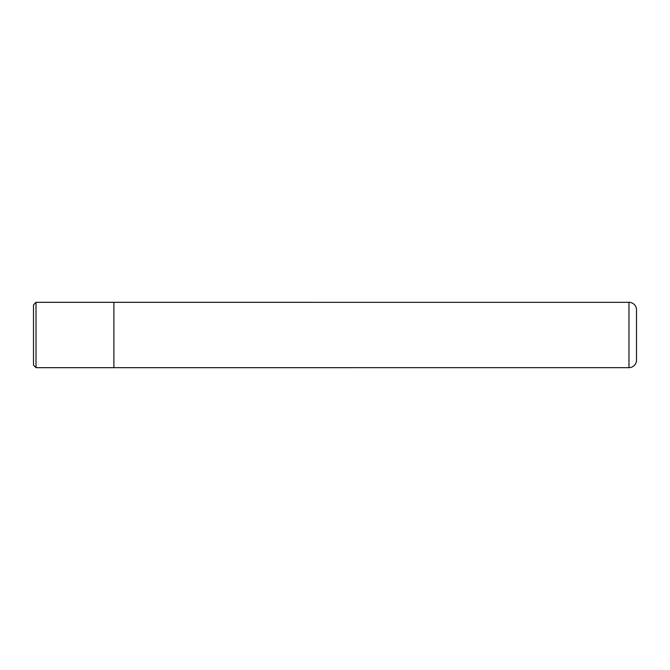 <?xml version="1.0" encoding="UTF-8"?>
<svg xmlns="http://www.w3.org/2000/svg" width="670" height="670" viewBox="0 0 670 670"><rect width="100%" height="100%" fill="white"/><g stroke="black" fill="none" stroke-linecap="round" stroke-linejoin="round"><path stroke-width="1" d="M33.5 365.158L33.5 304.842L36.013 302.329L36.013 367.671L33.5 365.158M113.9 302.329L113.9 367.671L628.962 367.663A7.538 7.538 0 0 0 636.5 360.125L636.5 309.875A7.538 7.538 0 0 0 628.962 302.338L36.013 302.329M113.9 367.671L36.013 367.671M628.962 367.663L628.962 302.338"/></g></svg>

